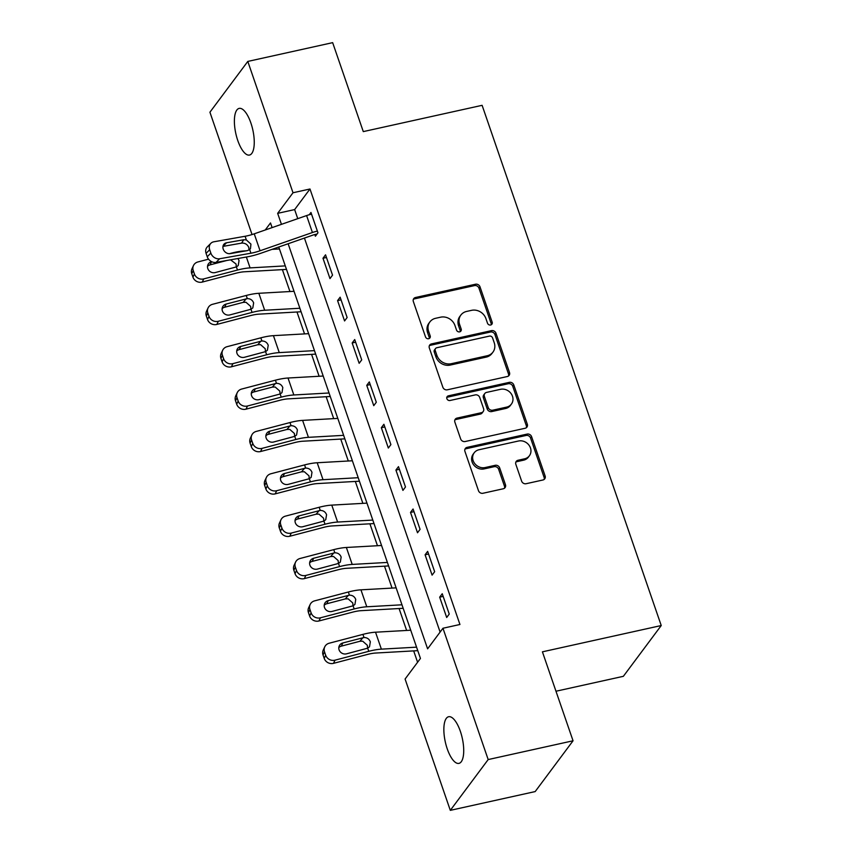 <?xml version="1.0" encoding="UTF-8"?>
<svg xmlns="http://www.w3.org/2000/svg" width="853" height="853" viewBox="0 0 853 853"><rect width="100%" height="100%" fill="white"/><g stroke="black" fill="none" stroke-linecap="round" stroke-linejoin="round"><path stroke-width="1.28" d="M490.635 325.004A2.57 2.282 36.7 0 0 492.16 322.157L479.994 286.811A3.668 3.252 36.7 0 0 475.516 284.23L415.539 297.494A3.668 3.252 36.7 0 0 413.353 301.567L425.519 336.903A2.57 2.282 36.7 0 0 429.912 337.927A2.57 2.282 36.7 0 0 430.189 335.879L428.611 331.305A11.729 10.417 36.7 0 1 429.88 321.933A11.729 10.417 36.7 0 1 435.606 318.297L440.606 317.188A11.729 10.417 36.7 0 1 454.937 325.473L456.515 330.047A2.57 2.282 36.7 0 0 460.897 331.071A2.57 2.282 36.7 0 0 461.174 329.013L459.596 324.439A11.729 10.417 36.7 0 1 460.865 315.077A11.729 10.417 36.7 0 1 466.602 311.441L471.592 310.332A11.729 10.417 36.7 0 1 485.922 318.617L487.5 323.191A2.57 2.282 36.7 0 0 490.635 325.004M491.221 324.78A2.57 2.282 36.7 0 0 491.147 323.532L478.97 288.186A3.668 3.252 36.7 0 0 474.492 285.595L414.515 298.87A3.668 3.252 36.7 0 0 413.342 299.403M429.251 338.502A2.57 2.282 36.7 0 0 429.166 337.244L427.588 332.67L428.611 331.305M460.236 331.646A2.57 2.282 36.7 0 0 460.151 330.388L458.573 325.814L459.596 324.439M447.239 748.838A23.895 8.69 77.5 0 1 448.625 716.733A23.895 8.69 77.5 0 1 460.332 731.266A23.895 8.69 77.5 0 1 458.946 763.382A23.895 8.69 77.5 0 1 447.239 748.838M237.774 140.51A23.895 8.69 77.5 0 1 239.16 108.395A23.895 8.69 77.5 0 1 250.867 122.939A23.895 8.69 77.5 0 1 249.481 155.054A23.895 8.69 77.5 0 1 237.774 140.51M521.62 481.124A3.668 3.252 36.7 0 0 526.098 483.715L542.924 479.994A3.668 3.252 36.7 0 0 545.11 475.931L531.6 436.672A3.668 3.252 36.7 0 0 527.122 434.092L467.135 447.356A3.668 3.252 36.7 0 0 464.949 451.429L478.469 490.678A3.668 3.252 36.7 0 0 482.947 493.269L503.27 488.769A3.668 3.252 36.7 0 0 505.456 484.707L499.677 467.902A3.668 3.252 36.7 0 0 495.198 465.311L485.122 467.551A9.799 8.711 36.7 0 1 474.599 463.382A9.799 8.711 36.7 0 1 474.193 452.794A9.799 8.711 36.7 0 1 478.991 449.755L518.475 441.012A9.799 8.711 36.7 0 1 528.999 445.181A9.799 8.711 36.7 0 1 529.393 455.769A9.799 8.711 36.7 0 1 524.606 458.807L518.027 460.268A3.668 3.252 36.7 0 0 515.841 464.331L521.62 481.124M252.051 234.554L209.923 112.212L247.796 61.427L332.659 42.65L363.293 131.607L482.105 105.324L661.235 625.537L542.412 651.831L573.045 740.788L488.183 759.565L450.309 810.35L405.09 679.031L420.444 658.441L278.782 247.007M247.796 61.427L293.005 192.757L277.662 213.346L281.447 224.339M288.133 243.755L427.609 648.834L442.963 628.245L459.938 624.492L309.98 189.003L293.005 192.757M442.963 628.245L488.183 759.565M507.3 376.536A3.668 3.252 36.7 0 0 509.486 372.473L495.977 333.224A3.668 3.252 36.7 0 0 491.499 330.633L431.522 343.908A3.668 3.252 36.7 0 0 429.326 347.971L442.846 387.219A3.668 3.252 36.7 0 0 447.324 389.81L507.3 376.536M513.783 384.948L527.303 424.208A3.668 3.252 36.7 0 1 525.117 428.27L465.13 441.534A3.668 3.252 36.7 0 1 460.663 438.954L454.873 422.15A3.668 3.252 36.7 0 1 457.059 418.087L481.38 412.703A3.668 3.252 36.7 0 0 483.576 408.64L479.738 397.498A3.668 3.252 36.7 0 0 475.26 394.907L449.936 400.515A2.57 2.282 36.7 0 1 448.326 395.856L509.305 382.357A3.668 3.252 36.7 0 1 513.783 384.948L512.76 386.324L526.28 425.572L527.303 424.208M309.98 189.003L294.637 209.582L297.761 218.656M304.436 238.062L440.105 632.073M210.851 243.329A7.464 6.238 44.7 0 0 209.678 249.726L206.074 253.362A7.464 6.238 -135.3 0 1 207.247 246.965L210.851 243.329A7.464 6.238 44.7 0 1 213.826 241.794L245.088 236.27A18.659 5.214 -19 0 0 254.237 233.829L306.6 215.574A13.062 3.647 161 0 1 311.537 214.156L317.38 231.099A13.062 3.647 161 0 0 312.433 232.517L260.069 250.771A18.659 5.214 -19 0 1 250.921 253.213L219.658 258.747L216.054 262.383L247.327 256.849A28 7.816 -19 0 0 261.039 253.192L313.403 234.938A3.732 1.045 161 0 1 314.821 234.532L315.397 236.228L317.956 232.794L310.961 212.461L309.266 214.732M322.988 258.256L329.983 278.59L332.542 275.156L325.547 254.823L322.988 258.256L326.464 257.489M337.575 300.619L344.569 320.952L347.128 317.519L340.134 297.185L337.575 300.619L341.051 299.851M352.161 342.981L359.156 363.314L361.715 359.881L354.72 339.547L352.161 342.981L355.637 342.213M366.747 385.343L373.753 405.676L376.301 402.253L369.306 381.909L366.747 385.343L370.223 384.575M381.334 427.705L388.339 448.038L390.898 444.616L383.893 424.282L381.334 427.705L384.81 426.937M395.92 470.067L402.925 490.4L405.484 486.978L398.479 466.644L395.92 470.067L399.396 469.299M410.506 512.429L417.512 532.773L420.071 529.34L413.065 509.006L410.506 512.429L413.982 511.661M425.093 554.802L432.098 575.135L434.657 571.702L427.652 551.369L425.093 554.802L428.569 554.024M439.679 597.164L446.684 617.497L449.243 614.064L442.238 593.731L439.679 597.164L443.155 596.386M275.05 248.308L275.359 249.183M282.396 269.633L289.945 291.545M296.983 311.995L304.532 333.907M311.569 354.358L319.118 376.269M326.155 396.72L333.704 418.631M340.742 439.082L348.291 460.993M355.328 481.444L362.877 503.355M369.914 523.806L377.463 545.717M384.5 566.168L392.049 588.08M399.087 608.53L406.636 630.442M413.673 650.892L417.597 662.269M555.985 691.229L623.362 676.312L661.235 625.537M573.045 740.788L535.183 791.573L450.309 810.35M272.096 227.602L270.497 222.953L265.24 229.99M294.637 209.582L277.662 213.346M460.865 315.077L459.842 316.452A11.729 10.417 36.7 0 0 458.573 325.814M429.88 321.933L428.856 323.308A11.729 10.417 36.7 0 0 427.588 332.67M508.484 376.013A3.668 3.252 36.7 0 0 508.463 373.849L494.953 334.589A3.668 3.252 36.7 0 0 490.475 332.009L430.498 345.273A3.668 3.252 36.7 0 0 429.315 345.806M492.565 337.916A2.57 2.282 36.7 0 0 489.43 336.103L436.789 347.747A2.57 2.282 36.7 0 0 435.254 350.594L436.917 355.424A11.729 10.417 36.7 0 0 451.248 363.709L487.234 355.744A11.729 10.417 36.7 0 0 492.97 352.108A11.729 10.417 36.7 0 0 494.228 342.735L492.565 337.916M435.531 348.546L434.508 349.922A2.57 2.282 36.7 0 0 434.23 351.969L435.254 350.594M492.97 352.108L491.946 353.473A11.729 10.417 36.7 0 1 486.21 357.108L450.224 365.073A11.729 10.417 36.7 0 1 435.894 356.789L434.23 351.969M526.29 427.737A3.668 3.252 36.7 0 0 526.28 425.572M483.171 411.572L482.158 412.937A3.668 3.252 36.7 0 1 480.356 414.078L456.035 419.463A3.668 3.252 36.7 0 0 454.862 419.985M512.76 386.324A3.668 3.252 36.7 0 0 508.281 383.733L447.303 397.221A2.57 2.282 36.7 0 0 446.716 397.445M506.629 407.116A9.799 8.711 36.7 0 0 511.416 404.077A9.799 8.711 36.7 0 0 511.022 393.489A9.799 8.711 36.7 0 0 500.498 389.32L486.583 392.401A3.668 3.252 36.7 0 0 484.397 396.464L488.236 407.606A3.668 3.252 36.7 0 0 492.714 410.197L506.629 407.116L505.605 408.491A9.799 8.711 36.7 0 0 510.393 405.452L511.416 404.077M484.792 393.532L483.768 394.907A3.668 3.252 36.7 0 0 483.374 397.839L484.397 396.464M505.605 408.491L491.691 411.572A3.668 3.252 36.7 0 1 487.212 408.982L483.374 397.839M529.393 455.769L528.37 457.144A9.799 8.711 36.7 0 1 523.582 460.183L517.003 461.633A3.668 3.252 36.7 0 0 515.82 462.166M474.193 452.794L473.17 454.159A9.799 8.711 36.7 0 0 473.575 464.746A9.799 8.711 36.7 0 0 484.099 468.915L485.122 467.551M504.454 488.247A3.668 3.252 36.7 0 0 504.432 486.082L498.653 469.278A3.668 3.252 36.7 0 0 494.175 466.687L484.099 468.915M544.107 479.471A3.668 3.252 36.7 0 0 544.086 477.307L530.577 438.047A3.668 3.252 36.7 0 0 526.098 435.456L466.111 448.731A3.668 3.252 36.7 0 0 464.938 449.264M246.09 250.835L244.257 250.931A28 7.816 161 0 0 231.643 253.106L229.35 253.704M208.558 259.163L197.896 261.956A7.464 6.92 25 0 0 193.46 265.592A7.464 6.92 25 0 0 193.236 270.572L191.765 273.738A7.464 6.92 -155 0 1 191.989 268.759L193.46 265.592M279.453 248.948L272.011 249.364M285.286 265.891L250.089 267.885A28 7.816 161 0 0 237.475 270.049L203.739 278.91L202.257 282.076A7.464 6.92 -155 0 1 192.938 277.129L191.765 273.738M286.469 269.335A13.062 3.647 -19 0 1 284.859 269.495L244.416 271.776A18.659 5.214 161 0 0 236.004 273.216L202.257 282.076M237.912 258.512L239.053 260.528L238.232 265.518L236.398 266.904L215.276 272.555A5.971 5.534 -155 0 1 207.993 264.611A5.971 5.534 -155 0 1 211.533 261.711L211.629 261.679M192.938 277.129L194.409 273.962L193.236 270.572M194.409 273.962A7.464 6.92 25 0 0 203.739 278.91M236.281 266.957L236.078 264.046L230.566 259.813M226.834 260.474L210.062 264.878A5.971 5.534 25 0 0 207.524 266.328M314.821 234.532L317.028 234.042M249.044 250.004L248.788 247.466C247.583 244.715 245.504 243.244 242.572 243.052L241.559 243.126L243.734 239.746L226.535 242.785L222.964 246.4L241.559 243.126M206.074 253.362L207.236 256.753L210.84 253.117A7.464 6.238 44.7 0 0 219.658 258.747M216.054 262.383A7.464 6.238 -135.3 0 1 207.236 256.753M209.678 249.726L210.84 253.117M243.734 239.746L246.346 239.917L250.931 244.129L250.473 248.628L249.673 249.556L247.466 250.59L230.267 253.629A5.971 4.99 -135.3 0 1 223.219 249.129A5.971 4.99 -135.3 0 1 224.158 244.011A5.971 4.99 -135.3 0 1 226.535 242.785M294.04 291.31L258.843 293.293A28 7.816 161 0 0 246.229 295.469L212.482 304.318A7.464 6.92 25 0 0 208.057 307.954A7.464 6.92 25 0 0 207.823 312.934L206.351 316.1A7.464 6.92 -155 0 1 206.575 311.121L208.057 307.954M299.872 308.253L264.675 310.247A28 7.816 161 0 0 252.061 312.411L218.325 321.272L216.843 324.439A7.464 6.92 -155 0 1 207.524 319.491L206.351 316.1M301.056 311.697A13.062 3.647 -19 0 1 299.446 311.857L259.003 314.139A18.659 5.214 161 0 0 250.59 315.578L216.843 324.439M247.317 298.614C250.377 298.635 252.477 300.053 253.64 302.89L252.819 307.88L250.985 309.266L229.862 314.917A5.971 5.534 -155 0 1 222.58 306.973A5.971 5.534 -155 0 1 226.12 304.073L247.317 298.614L246.229 295.469M207.524 319.491L208.996 316.324L207.823 312.934M208.996 316.324A7.464 6.92 25 0 0 218.325 321.272M250.867 309.319L250.665 306.408L246.016 302.293L243.212 302.367L224.648 307.24A5.971 5.534 25 0 0 222.111 308.69M308.626 333.672L273.429 335.655A28 7.816 161 0 0 260.815 337.831L227.069 346.681A7.464 6.92 25 0 0 222.644 350.316A7.464 6.92 25 0 0 222.42 355.296L220.938 358.463A7.464 6.92 -155 0 1 221.162 353.483L222.644 350.316M314.458 350.626L279.262 352.609A28 7.816 161 0 0 266.658 354.773L232.912 363.634L231.43 366.801A7.464 6.92 -155 0 1 222.111 361.853L220.938 358.463M315.642 354.059A13.062 3.647 -19 0 1 314.032 354.219L273.589 356.501A18.659 5.214 161 0 0 265.176 357.94L231.43 366.801M261.903 340.976C264.963 340.997 267.074 342.416 268.226 345.252L267.405 350.242L265.571 351.628L244.448 357.279A5.971 5.534 -155 0 1 237.166 349.335A5.971 5.534 -155 0 1 240.706 346.435L261.903 340.976L260.815 337.831M222.111 361.853L223.582 358.686L222.42 355.296M223.582 358.686A7.464 6.92 25 0 0 232.912 363.634M265.454 351.681L265.251 348.77L260.602 344.655L257.798 344.729L239.235 349.602A5.971 5.534 25 0 0 236.697 351.052M323.212 376.034L288.015 378.018A28 7.816 161 0 0 275.402 380.193L241.655 389.053A7.464 6.92 25 0 0 237.23 392.679A7.464 6.92 25 0 0 237.006 397.658L235.524 400.825A7.464 6.92 -155 0 1 235.748 395.845L237.23 392.679M329.045 392.988L293.848 394.971A28 7.816 161 0 0 281.245 397.135L247.498 405.996L246.016 409.163A7.464 6.92 -155 0 1 236.697 404.215L235.524 400.825M330.228 396.432A13.062 3.647 -19 0 1 328.618 396.581L288.175 398.863A18.659 5.214 161 0 0 279.763 400.313L246.016 409.163M276.489 383.338C279.549 383.36 281.661 384.778 282.812 387.614L281.991 392.604L280.157 393.99L259.035 399.641A5.971 5.534 -155 0 1 251.752 391.698A5.971 5.534 -155 0 1 255.292 388.797L276.489 383.338L275.402 380.193M236.697 404.215L238.168 401.049L237.006 397.658M238.168 401.049A7.464 6.92 25 0 0 247.498 405.996M280.04 394.043L279.837 391.132L275.188 387.017L272.384 387.091L253.821 391.964A5.971 5.534 25 0 0 251.294 393.414M337.799 418.396L302.602 420.39A28 7.816 161 0 0 289.988 422.555L256.252 431.415A7.464 6.92 25 0 0 251.816 435.041A7.464 6.92 25 0 0 251.592 440.02L250.11 443.197A7.464 6.92 -155 0 1 250.334 438.207L251.816 435.041M343.631 435.35L308.434 437.333A28 7.816 161 0 0 295.831 439.498L262.084 448.358L260.602 451.525A7.464 6.92 -155 0 1 251.283 446.577L250.11 443.197M344.815 438.794A13.062 3.647 -19 0 1 343.215 438.943L302.762 441.225A18.659 5.214 161 0 0 294.349 442.675L260.602 451.525M291.076 425.7C294.136 425.722 296.247 427.15 297.398 429.976L296.577 434.966L294.743 436.363L273.621 442.003A5.971 5.534 -155 0 1 266.339 434.06A5.971 5.534 -155 0 1 269.879 431.16L291.076 425.7L289.988 422.555M251.283 446.577L252.755 443.411L251.592 440.02M252.755 443.411A7.464 6.92 25 0 0 262.084 448.358M294.626 436.416L294.424 433.495L289.775 429.379L286.971 429.454L268.407 434.326A5.971 5.534 25 0 0 265.88 435.776M352.385 460.769L317.188 462.752A28 7.816 161 0 0 304.574 464.917L270.838 473.778A7.464 6.92 25 0 0 266.403 477.403A7.464 6.92 25 0 0 266.179 482.382L264.697 485.56A7.464 6.92 -155 0 1 264.92 480.57L266.403 477.403M358.217 477.712L323.031 479.695A28 7.816 161 0 0 310.417 481.87L276.671 490.72L275.188 493.887A7.464 6.92 -155 0 1 265.869 488.94L264.697 485.56M359.401 481.156A13.062 3.647 -19 0 1 357.802 481.305L317.348 483.587A18.659 5.214 161 0 0 308.935 485.037L275.188 493.887M305.662 468.062C308.722 468.084 310.833 469.513 311.985 472.338L311.164 477.328L309.33 478.725L288.207 484.365A5.971 5.534 -155 0 1 280.925 476.422A5.971 5.534 -155 0 1 284.476 473.522L305.662 468.062L304.574 464.917M265.869 488.94L267.341 485.773L266.179 482.382M267.341 485.773A7.464 6.92 25 0 0 276.671 490.72M309.212 478.778L309.01 475.857L304.361 471.741L301.557 471.816L282.993 476.688A5.971 5.534 25 0 0 280.466 478.138M366.971 503.131L331.774 505.115A28 7.816 161 0 0 319.161 507.279L285.424 516.14A7.464 6.92 25 0 0 280.989 519.765A7.464 6.92 25 0 0 280.765 524.744L279.283 527.922A7.464 6.92 -155 0 1 279.507 522.932L280.989 519.765M372.804 520.074L337.617 522.057A28 7.816 161 0 0 325.004 524.232L291.257 533.082L289.785 536.249A7.464 6.92 -155 0 1 280.456 531.302L279.283 527.922M373.987 523.518A13.062 3.647 -19 0 1 372.388 523.667L331.934 525.949A18.659 5.214 161 0 0 323.522 527.399L289.785 536.249M320.248 510.425C323.308 510.446 325.419 511.875 326.571 514.7L325.75 519.69L323.916 521.087L302.794 526.727A5.971 5.534 -155 0 1 295.511 518.784A5.971 5.534 -155 0 1 299.062 515.884L320.248 510.425L319.161 507.279M280.456 531.302L281.927 528.135L280.765 524.744M281.927 528.135A7.464 6.92 25 0 0 291.257 533.082M323.799 521.14L323.596 518.219L318.947 514.103L316.143 514.188L297.58 519.05A5.971 5.534 25 0 0 295.053 520.501M381.558 545.494L346.361 547.477A28 7.816 161 0 0 333.747 549.641L300.011 558.502A7.464 6.92 25 0 0 295.575 562.127A7.464 6.92 25 0 0 295.351 567.117L293.869 570.284A7.464 6.92 -155 0 1 294.093 565.294L295.575 562.127M387.39 562.436L352.204 564.419A28 7.816 161 0 0 339.59 566.595L305.843 575.444L304.372 578.611A7.464 6.92 -155 0 1 295.042 573.674L293.869 570.284M388.573 565.88A13.062 3.647 -19 0 1 386.974 566.029L346.521 568.311A18.659 5.214 161 0 0 338.108 569.761L304.372 578.611M334.834 552.787C337.895 552.808 340.006 554.237 341.157 557.073L340.336 562.063L338.502 563.449L317.38 569.09A5.971 5.534 -155 0 1 310.097 561.146A5.971 5.534 -155 0 1 313.648 558.246L334.834 552.787L333.747 549.641M295.042 573.674L296.513 570.497L295.351 567.117M296.513 570.497A7.464 6.92 25 0 0 305.843 575.444M338.385 563.502L338.183 560.592L333.534 556.465L330.729 556.551L312.166 561.413A5.971 5.534 25 0 0 309.639 562.863M396.144 587.856L360.947 589.839A28 7.816 161 0 0 348.344 592.003L314.597 600.864A7.464 6.92 25 0 0 310.161 604.489A7.464 6.92 25 0 0 309.938 609.479L308.455 612.646A7.464 6.92 -155 0 1 308.679 607.656L310.161 604.489M401.976 604.798L366.79 606.782A28 7.816 161 0 0 354.176 608.957L320.429 617.807L318.958 620.973A7.464 6.92 -155 0 1 309.628 616.037L308.455 612.646M403.16 608.242A13.062 3.647 -19 0 1 401.56 608.392L361.107 610.673A18.659 5.214 161 0 0 352.694 612.123L318.958 620.973M349.421 595.149C352.481 595.17 354.592 596.599 355.744 599.435L354.923 604.425L353.089 605.811L331.966 611.452A5.971 5.534 -155 0 1 324.684 603.508A5.971 5.534 -155 0 1 328.234 600.608L349.421 595.149L348.344 592.003M309.628 616.037L311.1 612.859L309.938 609.479M311.1 612.859A7.464 6.92 25 0 0 320.429 617.807M352.971 605.865L352.769 602.954L348.12 598.827L345.316 598.913L326.752 603.775A5.971 5.534 25 0 0 324.225 605.225M410.73 630.218L375.533 632.201A28 7.816 161 0 0 362.93 634.376L329.183 643.226A7.464 6.92 25 0 0 324.748 646.851A7.464 6.92 25 0 0 324.524 651.841L323.042 655.008A7.464 6.92 -155 0 1 323.276 650.018L324.748 646.851M416.563 647.16L381.376 649.144A28 7.816 161 0 0 368.763 651.319L335.016 660.169L333.544 663.335A7.464 6.92 -155 0 1 324.215 658.399L323.042 655.008M417.746 650.604A13.062 3.647 -19 0 1 416.147 650.754L375.693 653.035A18.659 5.214 161 0 0 367.28 654.486L333.544 663.335M364.007 637.511C367.067 637.532 369.178 638.961 370.33 641.797L369.509 646.787L367.675 648.173L346.553 653.814A5.971 5.534 -155 0 1 339.27 645.87A5.971 5.534 -155 0 1 342.821 642.97L364.007 637.511L362.93 634.376M324.215 658.399L325.686 655.232L324.524 651.841M325.686 655.232A7.464 6.92 25 0 0 335.016 660.169M367.558 648.227L367.355 645.316L362.706 641.189L359.902 641.275L341.339 646.137A5.971 5.534 25 0 0 338.812 647.587M491.147 323.532L492.16 322.157M429.166 337.244L430.189 335.879M460.151 330.388L461.174 329.013M414.515 298.87L415.539 297.494M474.492 285.595L475.516 284.23M478.97 288.186L479.994 286.811M430.498 345.273L431.522 343.908M490.475 332.009L491.499 330.633M494.953 334.589L495.977 333.224M508.463 373.849L509.486 372.473M435.894 356.789L436.917 355.424M450.224 365.073L451.248 363.709M486.21 357.108L487.234 355.744M456.035 419.463L457.059 418.087M480.356 414.078L481.38 412.703M447.303 397.221L448.326 395.856M508.281 383.733L509.305 382.357M487.212 408.982L488.236 407.606M491.691 411.572L492.714 410.197M517.003 461.633L518.027 460.268M523.582 460.183L524.606 458.807M494.175 466.687L495.198 465.311M498.653 469.278L499.677 467.902M504.432 486.082L505.456 484.707M466.111 448.731L467.135 447.356M526.098 435.456L527.122 434.092M530.577 438.047L531.6 436.672M544.086 477.307L545.11 475.931M237.475 270.049L236.398 266.904M250.089 267.885L246.357 257.02M211.533 261.711L210.062 264.878M249.673 249.556L250.921 253.213M245.088 236.27L246.346 239.917M254.237 233.829L260.069 250.771M306.6 215.574L312.433 232.517M252.061 312.411L250.985 309.266M264.675 310.247L258.843 293.293M226.12 304.073L224.648 307.24M243.212 302.367L246.229 298.795M266.658 354.773L265.571 351.628M279.262 352.609L273.429 335.655M240.706 346.435L239.235 349.602M257.798 344.729L260.815 341.157M281.245 397.135L280.157 393.99M293.848 394.971L288.015 378.018M255.292 388.797L253.821 391.964M272.384 387.091L275.402 383.519M295.831 439.498L294.743 436.363M308.434 437.333L302.602 420.39M269.879 431.16L268.407 434.326M286.971 429.454L289.988 425.882M310.417 481.87L309.33 478.725M323.031 479.695L317.188 462.752M284.476 473.522L282.993 476.688M301.557 471.816L304.574 468.244M325.004 524.232L323.916 521.087M337.617 522.057L331.774 505.115M299.062 515.884L297.58 519.05M316.143 514.188L319.161 510.606M339.59 566.595L338.502 563.449M352.204 564.419L346.361 547.477M313.648 558.246L312.166 561.413M330.729 556.551L333.747 552.968M354.176 608.957L353.089 605.811M366.79 606.782L360.947 589.839M328.234 600.608L326.752 603.775M345.316 598.913L348.333 595.341M368.763 651.319L367.675 648.173M381.376 649.144L375.533 632.201M342.821 642.97L341.339 646.137M359.902 641.275L362.92 637.703"/></g></svg>
